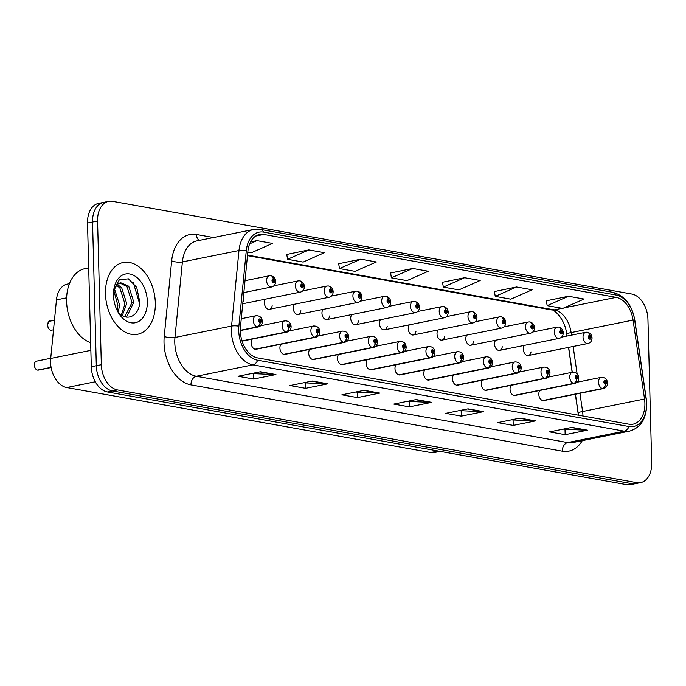 <?xml version="1.0" encoding="UTF-8"?>
<svg xmlns="http://www.w3.org/2000/svg" width="686" height="686" viewBox="0 0 686 686"><rect width="100%" height="100%" fill="white"/><g stroke="black" fill="none" stroke-linecap="round" stroke-linejoin="round"><path stroke-width="1.03" d="M495.644 340.23A5.72 3.807 78.6 0 0 494.546 344.072A5.72 3.807 78.6 0 0 499.571 350.375A5.72 3.807 78.6 0 0 502.263 346.722M466.883 335.094A5.72 3.807 78.6 0 0 465.785 338.935A5.72 3.807 78.6 0 0 470.81 345.238A5.72 3.807 78.6 0 0 473.503 341.585M438.114 329.957A5.72 3.807 78.6 0 0 437.016 333.808A5.72 3.807 78.6 0 0 442.041 340.102A5.72 3.807 78.6 0 0 444.734 336.449M409.353 324.83A5.72 3.807 78.6 0 0 408.256 328.671A5.72 3.807 78.6 0 0 413.281 334.965A5.72 3.807 78.6 0 0 415.973 331.312M380.584 319.693A5.72 3.807 78.6 0 0 379.487 323.535A5.72 3.807 78.6 0 0 384.512 329.837A5.72 3.807 78.6 0 0 387.213 326.176M351.824 314.557A5.72 3.807 78.6 0 0 350.726 318.398A5.72 3.807 78.6 0 0 355.751 324.701A5.72 3.807 78.6 0 0 358.444 321.039M323.055 309.42A5.72 3.807 78.6 0 0 321.957 313.262A5.72 3.807 78.6 0 0 326.982 319.565A5.72 3.807 78.6 0 0 329.683 315.912M294.294 304.284A5.72 3.807 78.6 0 0 293.196 308.125A5.72 3.807 78.6 0 0 298.221 314.428A5.72 3.807 78.6 0 0 300.914 310.775M265.525 299.147A5.72 3.807 78.6 0 0 264.427 302.989A5.72 3.807 78.6 0 0 269.452 309.292A5.72 3.807 78.6 0 0 272.153 305.639M524.404 345.367A5.72 3.807 78.6 0 0 523.315 349.208A5.72 3.807 78.6 0 0 528.34 355.511A5.72 3.807 78.6 0 0 531.033 351.858M511.139 385.309A5.72 3.807 78.6 0 0 510.041 389.159A5.72 3.807 78.6 0 0 515.066 395.453L574.782 383.414A5.72 3.807 -101.4 0 1 573.968 383.448A3.816 2.778 -83.4 0 0 576.549 379.126A1.904 1.269 78.6 0 0 577.741 377.48A1.904 1.269 78.6 0 0 576.394 375.379A1.904 1.269 78.6 0 0 575.142 377.017A1.904 1.269 78.6 0 0 576.437 379.109L576.437 377.995A0.763 0.506 -101.4 0 1 576.291 376.503A0.763 0.506 -101.4 0 1 576.489 378.003L576.549 379.126M482.378 380.181A5.72 3.807 78.6 0 0 481.28 384.023A5.72 3.807 78.6 0 0 486.305 390.317L546.022 378.278A5.72 3.807 -101.4 0 1 545.207 378.312A3.816 2.778 -83.4 0 0 547.788 373.99A1.904 1.269 78.6 0 0 548.98 372.344A1.904 1.269 78.6 0 0 547.634 370.243A1.904 1.269 78.6 0 0 546.382 371.881A1.904 1.269 78.6 0 0 547.668 373.973L547.677 372.858A0.763 0.506 -101.4 0 1 547.531 371.366A0.763 0.506 -101.4 0 1 547.72 372.867L547.788 373.99M453.609 375.045A5.72 3.807 78.6 0 0 452.511 378.886A5.72 3.807 78.6 0 0 457.536 385.189L517.253 373.141A5.72 3.807 -101.4 0 1 516.438 373.175A3.816 2.778 -83.4 0 0 519.019 368.854A1.904 1.269 78.6 0 0 520.211 367.207A1.904 1.269 78.6 0 0 518.865 365.106A1.904 1.269 78.6 0 0 517.613 366.744A1.904 1.269 78.6 0 0 518.908 368.836L518.908 367.722A0.763 0.506 -101.4 0 1 518.762 366.23A0.763 0.506 -101.4 0 1 518.959 367.73L519.019 368.854M424.848 369.908A5.72 3.807 78.6 0 0 423.751 373.75A5.72 3.807 78.6 0 0 428.776 380.053L488.492 368.013A5.72 3.807 -101.4 0 1 487.677 368.039A3.816 2.778 -83.4 0 0 490.258 363.717A1.904 1.269 78.6 0 0 491.45 362.071A1.904 1.269 78.6 0 0 490.104 359.97A1.904 1.269 78.6 0 0 488.852 361.608A1.904 1.269 78.6 0 0 490.138 363.7L490.147 362.585A0.763 0.506 -101.4 0 1 490.001 361.093A0.763 0.506 -101.4 0 1 490.19 362.594L490.258 363.717M396.079 364.772A5.72 3.807 78.6 0 0 394.982 368.614A5.72 3.807 78.6 0 0 400.007 374.916L459.723 362.877A5.72 3.807 -101.4 0 1 458.908 362.903A3.816 2.778 -83.4 0 0 461.489 358.581A1.904 1.269 78.6 0 0 462.681 356.934A1.904 1.269 78.6 0 0 461.335 354.834A1.904 1.269 78.6 0 0 460.092 356.471A1.904 1.269 78.6 0 0 461.378 358.564L461.386 357.449A0.763 0.506 -101.4 0 1 461.232 355.957A0.763 0.506 -101.4 0 1 461.429 357.457L461.489 358.581M367.319 359.635A5.72 3.807 78.6 0 0 366.221 363.477A5.72 3.807 78.6 0 0 371.246 369.78L430.962 357.74A5.72 3.807 -101.4 0 1 430.148 357.766A3.816 2.778 -83.4 0 0 432.729 353.444A1.904 1.269 78.6 0 0 433.921 351.798A1.904 1.269 78.6 0 0 432.574 349.697A1.904 1.269 78.6 0 0 431.323 351.335A1.904 1.269 78.6 0 0 432.617 353.427L432.617 352.312A0.763 0.506 -101.4 0 1 432.472 350.82A0.763 0.506 -101.4 0 1 432.66 352.321L432.729 353.444M338.55 354.499A5.72 3.807 78.6 0 0 337.452 358.341A5.72 3.807 78.6 0 0 342.477 364.643L402.193 352.604A5.72 3.807 -101.4 0 1 401.379 352.638A3.816 2.778 -83.4 0 0 403.96 348.317A1.904 1.269 78.6 0 0 405.152 346.662A1.904 1.269 78.6 0 0 403.805 344.561A1.904 1.269 78.6 0 0 402.562 346.198A1.904 1.269 78.6 0 0 403.848 348.291L403.857 347.176A0.763 0.506 -101.4 0 1 403.702 345.684A0.763 0.506 -101.4 0 1 403.9 347.185L403.96 348.317M309.789 349.363A5.72 3.807 78.6 0 0 308.691 353.204A5.72 3.807 78.6 0 0 313.716 359.507L373.433 347.468A5.72 3.807 -101.4 0 1 372.618 347.502A3.816 2.778 -83.4 0 0 375.199 343.18A1.904 1.269 78.6 0 0 376.391 341.525A1.904 1.269 78.6 0 0 375.045 339.424A1.904 1.269 78.6 0 0 373.793 341.062A1.904 1.269 78.6 0 0 375.088 343.154L375.088 342.04A0.763 0.506 -101.4 0 1 374.942 340.548A0.763 0.506 -101.4 0 1 375.131 342.048L375.199 343.18M281.02 344.226A5.72 3.807 78.6 0 0 279.922 348.068A5.72 3.807 78.6 0 0 284.947 354.37L344.664 342.331A5.72 3.807 -101.4 0 1 343.858 342.365A3.816 2.778 -83.4 0 0 346.43 338.044A1.904 1.269 78.6 0 0 347.622 336.397A1.904 1.269 78.6 0 0 346.276 334.288A1.904 1.269 78.6 0 0 345.032 335.934A1.904 1.269 78.6 0 0 346.319 338.018L346.327 336.903A0.763 0.506 -101.4 0 1 346.173 335.411A0.763 0.506 -101.4 0 1 346.37 336.912L346.43 338.044M252.259 339.09A5.72 3.807 78.6 0 0 251.162 342.931A5.72 3.807 78.6 0 0 256.187 349.234L315.903 337.195A5.72 3.807 -101.4 0 1 315.088 337.229A3.816 2.778 -83.4 0 0 317.669 332.907A1.904 1.269 78.6 0 0 318.861 331.261A1.904 1.269 78.6 0 0 317.515 329.151A1.904 1.269 78.6 0 0 316.263 330.798A1.904 1.269 78.6 0 0 317.558 332.882L317.558 331.767A0.763 0.506 -101.4 0 1 317.412 330.275A0.763 0.506 -101.4 0 1 317.601 331.775L317.669 332.907M539.908 390.445A5.72 3.807 78.6 0 0 538.81 394.287A5.72 3.807 78.6 0 0 543.835 400.59L603.551 388.55A5.72 3.807 -101.4 0 1 602.737 388.585A3.816 2.778 -83.4 0 0 605.318 384.263A1.904 1.269 78.6 0 0 606.51 382.617A1.904 1.269 78.6 0 0 605.163 380.516A1.904 1.269 78.6 0 0 603.912 382.153A1.904 1.269 78.6 0 0 605.198 384.246L605.206 383.131A0.763 0.506 -101.4 0 1 605.061 381.639A0.763 0.506 -101.4 0 1 605.249 383.131L605.318 384.263M578.392 415.184L575.348 394.236M572.15 372.275L568.54 347.408M566.893 336.071L566.122 330.789M242.895 302.209A5.72 3.807 78.6 0 0 243.384 300.502M440.163 451.371L434.615 452.486A22.878 15.221 -101.4 0 1 430.688 452.52L66.731 387.539A22.878 15.221 -101.4 0 1 50.704 358.444L56.458 299.876A22.878 15.221 -101.4 0 1 67.374 284.09L69.432 283.678M155.319 302.826A36.598 24.344 78.6 0 0 123.163 262.498A36.598 24.344 78.6 0 0 105.473 293.934A36.598 24.344 78.6 0 0 137.629 334.262A36.598 24.344 78.6 0 0 155.319 302.826A36.598 24.344 78.6 0 0 123.163 262.498A36.598 24.344 78.6 0 0 105.473 293.934A36.598 24.344 78.6 0 0 137.629 334.262A36.598 24.344 78.6 0 0 155.319 302.826M644.9 403.222A24.404 16.232 -101.4 0 1 633.109 424.171A24.404 16.232 -101.4 0 1 628.916 424.205L257.576 357.903A24.404 16.232 -101.4 0 1 240.477 326.87L247.903 251.316A24.404 16.232 -101.4 0 1 259.548 234.483A24.404 16.232 -101.4 0 1 263.741 234.449L616.191 297.372A24.404 16.232 -101.4 0 1 633.075 320.088L644.54 399.02A24.404 16.232 -101.4 0 1 644.9 403.222M646.512 403.505A26.763 17.81 78.6 0 0 646.118 398.9L634.644 319.968A26.763 17.81 78.6 0 0 616.131 295.057L263.681 232.125A26.763 17.81 78.6 0 0 246.3 250.63L238.874 326.184A26.763 17.81 78.6 0 0 257.636 360.227L628.976 426.529A26.763 17.81 78.6 0 0 646.512 403.505M108.62 201.358L98.578 203.382A22.878 15.221 78.6 0 0 87.525 223.027L91.289 366.736L96.306 365.724A22.878 15.221 78.6 0 0 112.47 390.951L631.686 483.656A22.878 15.221 78.6 0 0 635.622 483.63A22.878 15.221 78.6 0 1 631.686 483.656L112.47 390.951A22.878 15.221 78.6 0 1 96.306 365.724L92.541 222.015L96.306 365.724L101.331 364.703A22.878 15.221 78.6 0 0 117.495 389.94L636.711 482.644A22.878 15.221 78.6 0 0 640.647 482.618A22.878 15.221 78.6 0 0 651.7 462.973L647.936 319.264A22.878 15.221 78.6 0 0 631.772 294.037L112.555 201.332A22.878 15.221 78.6 0 0 108.62 201.358A22.878 15.221 78.6 0 0 97.566 221.003L101.331 364.703M103.603 202.37A22.878 15.221 78.6 0 0 92.541 222.015A22.878 15.221 78.6 0 1 103.603 202.37M260.371 371.769L238.042 376.271L253.623 379.049L275.944 374.547L260.371 371.769M251.668 373.527L275.172 374.616A6.097 4.408 -79.9 0 0 275.944 374.547M253.486 373.844L253.623 379.049M312.293 381.039L289.964 385.541L305.544 388.319L327.865 383.817L312.293 381.039M303.589 382.797L327.093 383.886A6.097 4.408 -79.9 0 0 327.865 383.817M305.407 383.114L305.544 388.319M364.215 390.308L341.885 394.81L357.466 397.588L379.787 393.087L364.215 390.308M355.511 392.066L379.015 393.155A6.097 4.408 -79.9 0 0 379.787 393.087M357.329 392.392L357.466 397.588M571.901 427.387L549.572 431.888L565.153 434.675L587.473 430.173L571.901 427.387M563.197 429.144L586.702 430.233A6.097 4.408 -79.9 0 0 587.473 430.173M565.015 429.47L565.153 434.675M519.979 418.117L497.65 422.619L513.231 425.406L535.552 420.904L519.979 418.117M511.276 419.875L534.78 420.964A6.097 4.408 -79.9 0 0 535.552 420.904M513.094 420.201L513.231 425.406M468.058 408.847L445.728 413.349L461.309 416.128L483.63 411.634L468.058 408.847M459.354 410.605L482.858 411.694A6.097 4.408 -79.9 0 0 483.63 411.634M461.172 410.931L461.309 416.128M416.136 399.578L393.807 404.08L409.388 406.858L431.708 402.356L416.136 399.578M407.433 401.336L430.937 402.425A6.097 4.408 -79.9 0 0 431.708 402.356M409.25 401.662L409.388 406.858M308.854 249.91L287.554 259.299L303.135 262.078L324.435 252.688L308.854 249.91L286.774 254.455M247.809 252.208L251.213 252.808L272.514 243.419L256.933 240.64L250.561 241.926M464.619 277.719L443.319 287.108L458.9 289.895L480.2 280.497L464.619 277.719L442.539 282.263M516.541 286.988L495.241 296.378L510.821 299.165L532.122 289.775L516.541 286.988L494.46 291.533M568.462 296.258L547.162 305.647L562.743 308.434L584.043 299.045L568.462 296.258L546.382 300.802M360.776 259.179L339.476 268.569L355.056 271.347L376.357 261.958L360.776 259.179L338.695 263.724M412.698 268.449L391.397 277.839L406.978 280.625L428.278 271.227L412.698 268.449L390.617 272.994M391.397 277.839L390.6 272.908M443.319 287.108L442.521 282.178M495.241 296.378L494.443 291.447M547.162 305.647L546.365 300.717M339.476 268.569L338.678 263.638M287.554 259.299L286.757 254.369M256.933 240.64L249.678 243.839M91.289 366.736A22.878 15.221 78.6 0 0 107.453 391.963L626.67 484.668A22.878 15.221 78.6 0 0 630.597 484.642L640.647 482.618M543.02 400.624L602.737 388.585M605.198 384.246A3.816 2.718 103.6 0 1 602.394 388.525A5.72 3.807 -101.4 0 1 598.526 382.248A5.72 3.807 -101.4 0 1 601.288 377.343C605.112 377.334 607.187 379.247 607.53 383.08C607.47 385.969 606.141 387.796 603.551 388.55M542.677 400.564L602.394 388.525M586.607 332.23A3.816 2.778 96.6 0 1 587.259 332.195A3.816 2.778 96.6 0 1 589.608 335.42A1.904 1.269 78.6 0 0 588.417 337.075A1.904 1.269 78.6 0 0 589.763 339.176A1.904 1.269 78.6 0 0 591.015 337.538A1.904 1.269 78.6 0 0 589.72 335.445L589.72 336.56A0.763 0.506 -101.4 0 1 589.866 338.052A0.763 0.506 -101.4 0 1 589.668 336.552L589.608 335.42M589.72 335.445A3.816 2.718 -76.4 0 0 587.825 332.298A3.816 2.718 -76.4 0 0 587.542 332.256M514.251 395.488L573.968 383.448M576.437 379.109A3.816 2.718 103.6 0 1 573.633 383.388A5.72 3.807 -101.4 0 1 569.757 377.111A5.72 3.807 -101.4 0 1 572.527 372.206C576.343 372.198 578.427 374.11 578.761 377.943C578.701 380.833 577.38 382.659 574.782 383.414M513.917 395.428L573.633 383.388M485.491 390.351L545.207 378.312M547.668 373.973A3.816 2.718 103.6 0 1 544.864 378.252A5.72 3.807 -101.4 0 1 540.997 371.975A5.72 3.807 -101.4 0 1 543.758 367.07C547.582 367.061 549.658 368.974 550 372.807C549.94 375.696 548.611 377.523 546.022 378.278M485.148 390.291L544.864 378.252M456.722 385.215L516.438 373.175M518.908 368.836A3.816 2.718 103.6 0 1 516.104 373.115A5.72 3.807 -101.4 0 1 512.228 366.847A5.72 3.807 -101.4 0 1 514.997 361.934C518.813 361.925 520.897 363.846 521.231 367.67C521.171 370.569 519.851 372.387 517.253 373.141M456.387 385.155L516.104 373.115M427.961 380.078L487.677 368.039M490.138 363.7A3.816 2.718 103.6 0 1 487.334 367.979A5.72 3.807 -101.4 0 1 483.467 361.711A5.72 3.807 -101.4 0 1 486.228 356.797C490.053 356.797 492.128 358.709 492.471 362.534C492.411 365.432 491.082 367.25 488.492 368.013M427.618 380.018L487.334 367.979M557.838 327.093A3.816 2.778 96.6 0 1 558.49 327.059A3.816 2.778 96.6 0 1 560.839 330.292A1.904 1.269 78.6 0 0 559.647 331.938A1.904 1.269 78.6 0 0 560.994 334.039A1.904 1.269 78.6 0 0 562.246 332.401A1.904 1.269 78.6 0 0 560.959 330.309L560.951 331.424A0.763 0.506 -101.4 0 1 561.097 332.916A0.763 0.506 -101.4 0 1 560.908 331.415L560.839 330.292M560.959 330.309A3.816 2.718 -76.4 0 0 559.056 327.162A3.816 2.718 -76.4 0 0 558.781 327.119M529.077 321.957A3.816 2.778 96.6 0 1 529.729 321.931A3.816 2.778 96.6 0 1 532.079 325.155A1.904 1.269 78.6 0 0 530.887 326.802A1.904 1.269 78.6 0 0 532.233 328.903A1.904 1.269 78.6 0 0 533.485 327.265A1.904 1.269 78.6 0 0 532.19 325.173L532.19 326.287A0.763 0.506 -101.4 0 1 532.336 327.779A0.763 0.506 -101.4 0 1 532.139 326.279L532.079 325.155M532.19 325.173A3.816 2.718 -76.4 0 0 530.295 322.026A3.816 2.718 -76.4 0 0 530.012 321.983M500.308 316.821A3.816 2.778 96.6 0 1 500.96 316.795A3.816 2.778 96.6 0 1 503.31 320.019A1.904 1.269 78.6 0 0 502.118 321.665A1.904 1.269 78.6 0 0 503.464 323.766A1.904 1.269 78.6 0 0 504.716 322.128A1.904 1.269 78.6 0 0 503.43 320.036L503.421 321.151A0.763 0.506 -101.4 0 1 503.567 322.643A0.763 0.506 -101.4 0 1 503.378 321.142L503.31 320.019M503.43 320.036A3.816 2.718 -76.4 0 0 501.526 316.889A3.816 2.718 -76.4 0 0 501.252 316.846M88.7 267.892L85.021 268.638A38.124 25.365 78.6 0 0 66.593 301.377A38.124 25.365 78.6 0 0 90.655 342.691M114.511 289.029L119.63 305.013L118.266 311.967M113.885 290.813L117.855 305.373L117.126 310.381M117.383 284.536L121.645 287.648L126.713 303.581L122.305 315.543M116.629 285.359L119.87 288L124.946 303.941L121.371 314.917M113.559 291.79L115.531 287.031A17.236 11.465 78.6 0 0 113.524 292.236M115.531 287.031L118.172 283.884L120.727 282.743L128.728 286.216L133.804 302.157L127.133 315.997L125.324 316.881M119.853 282.992L126.961 286.577L132.029 302.509L124.758 316.709M117.22 310.587A17.236 11.465 78.6 0 0 117.46 310.912C125.512 322.969 139.704 316.366 139.695 301.54L136.72 287.4L128.419 278.833L119.313 279.845L113.842 289.706M147.327 301.403A24.859 16.541 78.6 0 0 131.575 274.443A24.859 16.541 78.6 0 0 113.722 290.229A24.859 16.541 78.6 0 0 113.464 295.357A24.859 16.541 78.6 0 0 118.181 312.362A24.859 16.541 78.6 0 0 137.02 322.266A24.859 16.541 78.6 0 0 147.327 301.403M133.221 282.323L139.541 303.461M399.192 374.95L458.908 362.903M461.378 358.564A3.816 2.718 103.6 0 1 458.574 362.843A5.72 3.807 -101.4 0 1 454.698 356.574A5.72 3.807 -101.4 0 1 457.468 351.661C461.284 351.661 463.367 353.573 463.702 357.397C463.65 360.296 462.321 362.114 459.723 362.877M398.858 374.882L458.574 362.843M370.431 369.814L430.148 357.766M432.617 353.427A3.816 2.718 103.6 0 1 429.805 357.706A5.72 3.807 -101.4 0 1 425.937 351.438A5.72 3.807 -101.4 0 1 428.699 346.524C432.523 346.524 434.598 348.437 434.941 352.261C434.881 355.159 433.552 356.986 430.962 357.74M370.088 369.754L429.805 357.706M341.662 364.678L401.379 352.638M403.848 348.291A3.816 2.718 103.6 0 1 401.044 352.57A5.72 3.807 -101.4 0 1 397.168 346.301A5.72 3.807 -101.4 0 1 399.938 341.388C403.754 341.388 405.838 343.3 406.172 347.125C406.121 350.023 404.791 351.849 402.193 352.604M341.328 364.618L401.044 352.57M471.548 311.684A3.816 2.778 96.6 0 1 472.2 311.658A3.816 2.778 96.6 0 1 474.549 314.883A1.904 1.269 78.6 0 0 473.357 316.529A1.904 1.269 78.6 0 0 474.703 318.63A1.904 1.269 78.6 0 0 475.955 316.992A1.904 1.269 78.6 0 0 474.661 314.9L474.661 316.014A0.763 0.506 -101.4 0 1 474.806 317.507A0.763 0.506 -101.4 0 1 474.609 316.006L474.549 314.883M474.661 314.9A3.816 2.718 -76.4 0 0 472.765 311.761A3.816 2.718 -76.4 0 0 472.483 311.71M442.779 306.548A3.816 2.778 96.6 0 1 443.43 306.522A3.816 2.778 96.6 0 1 445.789 309.746A1.904 1.269 78.6 0 0 444.588 311.393A1.904 1.269 78.6 0 0 445.943 313.493A1.904 1.269 78.6 0 0 447.186 311.856A1.904 1.269 78.6 0 0 445.9 309.763L445.891 310.878A0.763 0.506 -101.4 0 1 446.037 312.37A0.763 0.506 -101.4 0 1 445.849 310.869L445.789 309.746M445.9 309.763A3.816 2.718 -76.4 0 0 444.005 306.625A3.816 2.718 -76.4 0 0 443.722 306.573M414.018 301.411A3.816 2.778 96.6 0 1 414.67 301.386A3.816 2.778 96.6 0 1 417.019 304.61A1.904 1.269 78.6 0 0 415.827 306.256A1.904 1.269 78.6 0 0 417.174 308.357A1.904 1.269 78.6 0 0 418.426 306.719A1.904 1.269 78.6 0 0 417.131 304.627L417.131 305.742A0.763 0.506 -101.4 0 1 417.277 307.234A0.763 0.506 -101.4 0 1 417.079 305.733L417.019 304.61M417.131 304.627A3.816 2.718 -76.4 0 0 415.236 301.488A3.816 2.718 -76.4 0 0 414.961 301.437M312.902 359.541L372.618 347.502M375.088 343.154A3.816 2.718 103.6 0 1 372.275 347.442A5.72 3.807 -101.4 0 1 368.408 341.165A5.72 3.807 -101.4 0 1 371.169 336.251C374.993 336.251 377.068 338.164 377.411 341.988C377.351 344.887 376.022 346.713 373.433 347.468M312.559 359.481L372.275 347.442M284.133 354.405L343.858 342.365M346.319 338.018A3.816 2.718 103.6 0 1 343.515 342.305A5.72 3.807 -101.4 0 1 339.639 336.029A5.72 3.807 -101.4 0 1 342.408 331.115C346.224 331.115 348.308 333.027 348.642 336.86C348.591 339.75 347.262 341.577 344.664 342.331M283.798 354.345L343.515 342.305M255.372 349.268L315.088 337.229M317.558 332.882A3.816 2.718 103.6 0 1 314.745 337.169A5.72 3.807 -101.4 0 1 310.878 330.892A5.72 3.807 -101.4 0 1 313.639 325.979C317.464 325.979 319.547 327.891 319.882 331.724C319.822 334.614 318.501 336.44 315.903 337.195M255.029 349.208L314.745 337.169M242.029 341.019L286.328 332.093A3.816 2.778 -83.4 0 0 288.9 327.771A1.904 1.269 78.6 0 0 290.092 326.124A1.904 1.269 78.6 0 0 288.746 324.015A1.904 1.269 78.6 0 0 287.503 325.661A1.904 1.269 78.6 0 0 288.789 327.754L288.797 326.63A0.763 0.506 -101.4 0 1 288.643 325.147A0.763 0.506 -101.4 0 1 288.84 326.639L288.9 327.771M288.789 327.754A3.816 2.718 103.6 0 1 285.985 332.033A5.72 3.807 -101.4 0 1 282.118 325.756A5.72 3.807 -101.4 0 1 284.879 320.851C288.703 320.842 290.778 322.754 291.113 326.587C291.061 329.477 289.732 331.304 287.134 332.058A5.72 3.807 -101.4 0 1 286.328 332.093M241.995 340.899L285.985 332.033M51.081 367.344L37.447 370.097C35.732 369.643 34.694 367.979 34.3 365.098C34.514 362.551 35.269 361.23 36.564 361.145A4.579 3.044 78.6 0 0 34.351 365.072A4.579 3.044 78.6 0 0 37.447 370.097L37.378 370.071M37.61 370.063L51.098 367.439M240.323 330.429L257.559 326.956A3.816 2.778 -83.4 0 0 260.14 322.634A1.904 1.269 78.6 0 0 261.332 320.988A1.904 1.269 78.6 0 0 259.985 318.887A1.904 1.269 78.6 0 0 258.733 320.525A1.904 1.269 78.6 0 0 260.028 322.617L260.028 321.502A0.763 0.506 -101.4 0 1 259.883 320.01A0.763 0.506 -101.4 0 1 260.08 321.502L260.14 322.634M260.028 322.617A3.816 2.718 103.6 0 1 257.224 326.896A5.72 3.807 -101.4 0 1 253.348 320.619A5.72 3.807 -101.4 0 1 256.11 315.714C259.934 315.706 262.018 317.618 262.352 321.451C262.292 324.341 260.972 326.167 258.373 326.922A5.72 3.807 -101.4 0 1 257.559 326.956M240.323 330.3L257.224 326.896M385.258 296.275A3.816 2.778 96.6 0 1 385.901 296.249A3.816 2.778 96.6 0 1 388.259 299.473A1.904 1.269 78.6 0 0 387.067 301.12A1.904 1.269 78.6 0 0 388.413 303.221A1.904 1.269 78.6 0 0 389.657 301.583A1.904 1.269 78.6 0 0 388.37 299.49L388.362 300.605A0.763 0.506 -101.4 0 1 388.508 302.097A0.763 0.506 -101.4 0 1 388.319 300.605L388.259 299.473M388.37 299.49A3.816 2.718 -76.4 0 0 386.475 296.352A3.816 2.718 -76.4 0 0 386.192 296.301M356.488 291.138A3.816 2.778 96.6 0 1 357.14 291.113A3.816 2.778 96.6 0 1 359.49 294.337A1.904 1.269 78.6 0 0 358.298 295.983A1.904 1.269 78.6 0 0 359.644 298.093A1.904 1.269 78.6 0 0 360.896 296.446A1.904 1.269 78.6 0 0 359.601 294.354L359.601 295.477A0.763 0.506 -101.4 0 1 359.747 296.961A0.763 0.506 -101.4 0 1 359.55 295.469L359.49 294.337M359.601 294.354A3.816 2.718 -76.4 0 0 357.706 291.216A3.816 2.718 -76.4 0 0 357.432 291.164M327.728 286.002A3.816 2.778 96.6 0 1 328.371 285.976A3.816 2.778 96.6 0 1 330.729 289.2A1.904 1.269 78.6 0 0 329.537 290.847A1.904 1.269 78.6 0 0 330.884 292.956A1.904 1.269 78.6 0 0 332.127 291.31A1.904 1.269 78.6 0 0 330.841 289.226L330.832 290.341A0.763 0.506 -101.4 0 1 330.986 291.833A0.763 0.506 -101.4 0 1 330.789 290.332L330.729 289.2M330.841 289.226A3.816 2.718 -76.4 0 0 328.946 286.079A3.816 2.718 -76.4 0 0 328.663 286.036M298.959 280.874A3.816 2.778 96.6 0 1 299.611 280.84A3.816 2.778 96.6 0 1 301.96 284.064A1.904 1.269 78.6 0 0 300.768 285.71A1.904 1.269 78.6 0 0 302.114 287.82A1.904 1.269 78.6 0 0 303.366 286.173A1.904 1.269 78.6 0 0 302.072 284.09L302.072 285.205A0.763 0.506 -101.4 0 1 302.217 286.697A0.763 0.506 -101.4 0 1 302.029 285.196L301.96 284.064M302.072 284.09A3.816 2.718 -76.4 0 0 300.176 280.943A3.816 2.718 -76.4 0 0 299.902 280.9M270.198 275.738A3.816 2.778 96.6 0 1 270.841 275.703A3.816 2.778 96.6 0 1 273.2 278.928A1.904 1.269 78.6 0 0 272.008 280.583A1.904 1.269 78.6 0 0 273.354 282.683A1.904 1.269 78.6 0 0 274.597 281.046A1.904 1.269 78.6 0 0 273.311 278.953L273.302 280.068A0.763 0.506 -101.4 0 1 273.457 281.56A0.763 0.506 -101.4 0 1 273.26 280.06L273.2 278.928M273.311 278.953A3.816 2.718 -76.4 0 0 271.416 275.806A3.816 2.718 -76.4 0 0 271.133 275.763M438.148 451.011L430.688 452.52M66.619 297.827L56.458 299.876M90.852 350.349L50.704 358.444M95.285 381.776L66.731 387.539M582.963 415.999A24.404 16.232 78.6 0 0 582.954 415.716A24.404 16.232 78.6 0 0 582.594 411.506L579.953 393.31M582.26 440.652A38.124 25.365 -101.4 0 1 562.297 451.182L190.957 384.88A7.623 5.505 100.1 0 1 196.342 376.271L567.682 442.573A30.501 20.288 78.6 0 0 572.93 442.53L629.516 431.125A30.501 20.288 -101.4 0 1 624.277 431.16A7.623 5.505 -79.9 0 0 628.976 426.529M190.957 384.88A38.124 25.365 -101.4 0 1 164.014 342.82A38.124 25.365 -101.4 0 1 164.237 336.397L171.663 260.843A38.124 25.365 -101.4 0 1 196.419 234.483L213.535 237.536M174.784 342.623A30.501 20.288 78.6 0 0 196.342 376.271L252.928 364.858A30.501 20.288 -101.4 0 1 231.559 326.073L238.985 250.519A30.501 20.288 -101.4 0 1 253.546 229.467L196.951 240.88A30.501 20.288 78.6 0 0 182.39 261.923L174.964 337.478A30.501 20.288 78.6 0 0 174.784 342.623M629.516 431.125C640.784 427.755 646.512 418.657 646.692 403.805L646.272 398.969A7.623 0.463 171.7 0 0 646.118 398.9M646.272 398.969L634.799 320.036C631.978 304.807 624.637 295.572 612.769 292.33A7.623 5.505 100.1 0 1 616.131 295.057M263.681 232.125A7.623 5.505 -79.9 0 0 260.32 229.407L253.546 229.467M246.3 250.63A7.623 2.375 -174.4 0 0 238.985 250.519L182.39 261.923A7.623 2.375 5.6 0 1 171.663 260.843M238.874 326.184A7.623 2.375 -174.4 0 0 231.559 326.073L174.964 337.478A7.623 2.375 5.6 0 1 164.237 336.397M257.636 360.227A7.623 5.505 100.1 0 1 252.928 364.858L624.277 431.16L567.682 442.573A7.623 5.505 100.1 0 0 562.297 451.182M117.495 389.94L107.453 391.963M636.711 482.644L626.67 484.668M97.566 221.003L87.525 223.027M199.369 240.392A7.623 5.505 100.1 0 1 196.419 234.483M263.741 234.449L255.672 236.078M644.54 399.02L582.594 411.506A13.729 0.84 -8.3 0 0 578.152 412.783L575.451 394.218M633.075 320.088L571.121 332.581A24.404 16.232 78.6 0 0 554.245 309.866L247.526 255.106M578.298 381.973L578.135 380.824M577.106 373.767L573.144 346.481M571.498 335.145L571.121 332.581A13.729 0.84 -8.3 0 0 566.679 333.859C564.724 317.318 552.17 308.254 551.475 309.909L247.475 255.629M616.191 297.372L563.901 307.92M562.005 308.306L554.245 309.866A13.729 9.913 100.1 0 1 551.475 309.909M415.596 399.689L430.937 402.425M467.518 408.959L482.858 411.694M519.439 418.228L534.78 420.964M571.361 427.498L586.702 430.233M363.674 390.42L379.015 393.155M311.753 381.15L327.093 383.886M259.831 371.881L275.172 374.616M528.34 355.511L588.056 343.472A5.72 3.807 -101.4 0 1 583.031 337.169A5.72 3.807 -101.4 0 1 585.793 332.256L587.259 332.195M499.571 350.375L559.287 338.335A5.72 3.807 -101.4 0 1 554.262 332.033A5.72 3.807 -101.4 0 1 557.023 327.128L558.49 327.059M470.81 345.238L530.527 333.199A5.72 3.807 -101.4 0 1 525.502 326.896A5.72 3.807 -101.4 0 1 528.263 321.991L529.729 321.931M442.041 340.102L501.758 328.062A5.72 3.807 -101.4 0 1 496.733 321.76A5.72 3.807 -101.4 0 1 499.502 316.855L500.96 316.795M413.281 334.965L472.997 322.926A5.72 3.807 -101.4 0 1 467.972 316.623A5.72 3.807 -101.4 0 1 470.733 311.718L472.2 311.658M384.512 329.837L444.228 317.79A5.72 3.807 -101.4 0 1 439.203 311.495A5.72 3.807 -101.4 0 1 441.973 306.582L443.43 306.522M355.751 324.701L415.467 312.662A5.72 3.807 -101.4 0 1 410.442 306.359A5.72 3.807 -101.4 0 1 413.204 301.446L414.67 301.386M34.343 365.081A4.425 2.941 -101.4 0 1 34.394 364.163M35.2 368.168A4.425 2.941 -101.4 0 1 34.343 365.115M37.721 370.14A4.579 3.044 78.6 0 0 38.365 370.114L51.124 367.542M326.982 319.565L386.698 307.525A5.72 3.807 -101.4 0 1 381.673 301.223A5.72 3.807 -101.4 0 1 384.443 296.309L385.901 296.249M298.221 314.428L357.938 302.389A5.72 3.807 -101.4 0 1 352.913 296.086A5.72 3.807 -101.4 0 1 355.674 291.173L357.14 291.113M269.452 309.292L329.169 297.252A5.72 3.807 -101.4 0 1 324.144 290.95A5.72 3.807 -101.4 0 1 326.913 286.036L328.371 285.976M242.75 303.744L300.408 292.116A5.72 3.807 -101.4 0 1 295.383 285.813A5.72 3.807 -101.4 0 1 298.144 280.9L299.611 280.84M47.617 325.13A4.579 3.044 78.6 0 0 51.639 330.172C49.658 330.506 48.303 328.834 47.566 325.155C48.449 321.717 49.195 320.396 49.829 321.202A4.579 3.044 78.6 0 0 47.617 325.13M48.466 328.225A4.425 2.941 -101.4 0 1 47.608 325.173M243.847 292.588L271.639 286.98A5.72 3.807 -101.4 0 1 266.614 280.677A5.72 3.807 -101.4 0 1 269.384 275.763L270.841 275.703M47.608 325.13A4.425 2.941 -101.4 0 1 47.66 324.221M612.769 292.33L260.32 229.407M572.261 372.258L568.651 347.382M567.005 336.046L566.679 333.859M578.152 412.783L578.435 415.193M577.089 382.222L601.288 377.343M588.056 343.472C590.629 342.734 591.958 340.916 592.035 338.001C591.924 335.205 590.517 333.302 587.825 332.298M561.594 337.135L585.793 332.256M548.32 377.086L572.527 372.206M519.559 371.949L543.758 367.07M490.79 366.813L514.997 361.934M462.03 361.676L486.228 356.797M559.287 338.335C561.868 337.606 563.189 335.78 563.266 332.864C563.155 330.069 561.757 328.165 559.056 327.162M532.825 332.007L557.023 327.128M530.527 333.199C533.099 332.47 534.428 330.643 534.505 327.728C534.394 324.932 532.988 323.029 530.295 322.026M504.064 326.87L528.263 321.991M501.758 328.062C504.339 327.333 505.659 325.507 505.736 322.591C505.633 319.796 504.227 317.901 501.526 316.889M475.295 321.734L499.502 316.855M433.269 356.54L457.468 351.661M404.5 351.404L428.699 346.524M375.739 346.267L399.938 341.388M472.997 322.926C475.57 322.197 476.899 320.371 476.976 317.455C476.864 314.66 475.458 312.765 472.765 311.761M446.535 316.598L470.733 311.718M444.228 317.79C446.809 317.061 448.13 315.234 448.207 312.319C448.104 309.523 446.697 307.628 444.005 306.625M417.765 311.461L441.973 306.582M415.467 312.662C418.04 311.924 419.369 310.098 419.446 307.182C419.335 304.387 417.937 302.492 415.236 301.488M389.005 306.325L413.204 301.446M346.97 341.131L371.169 336.251M318.21 335.994L342.408 331.115M289.441 330.858L313.639 325.979M260.68 325.73L284.879 320.851M242.072 341.148L287.134 332.058M36.564 361.145L50.713 358.289M241.275 318.698L256.11 315.714M240.323 330.566L258.373 326.922M38.365 370.114L37.687 370.14M386.698 307.525C389.279 306.788 390.6 304.961 390.677 302.046C390.574 299.25 389.168 297.355 386.475 296.352M360.244 301.188L384.443 296.309M357.938 302.389C360.51 301.651 361.839 299.825 361.916 296.909C361.805 294.114 360.407 292.219 357.706 291.216M331.475 296.052L355.674 291.173M329.169 297.252C331.75 296.515 333.07 294.688 333.147 291.773C333.044 288.986 331.638 287.082 328.946 286.079M302.715 290.915L326.913 286.036M300.408 292.116C302.98 291.379 304.31 289.561 304.387 286.637C304.275 283.85 302.878 281.946 300.176 280.943M273.946 285.779L298.144 280.9M51.639 330.172L53.517 329.795M49.829 321.202L54.451 320.268M271.639 286.98C274.22 286.242 275.54 284.424 275.618 281.509C275.515 278.713 274.108 276.81 271.416 275.806M245.013 280.677L269.384 275.763"/></g></svg>
